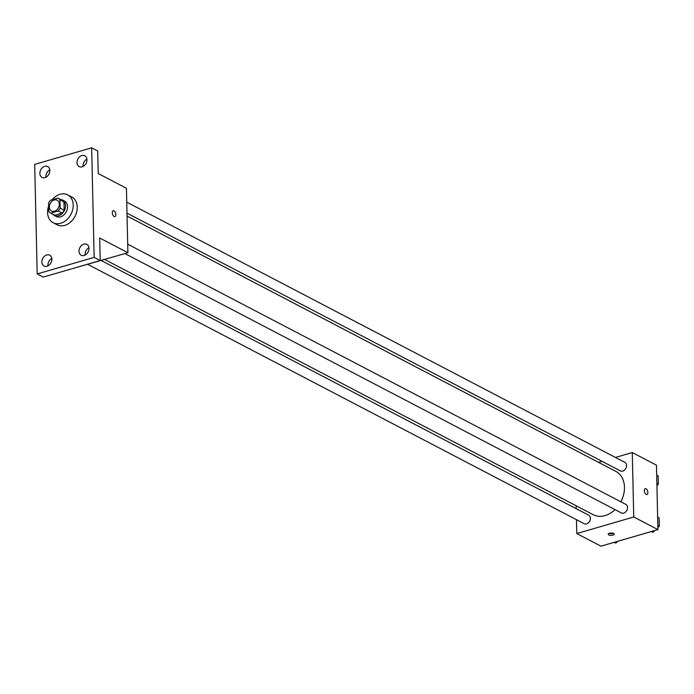 <?xml version="1.0" encoding="UTF-8"?>
<svg xmlns="http://www.w3.org/2000/svg" width="694" height="694" viewBox="0 0 694 694"><rect width="100%" height="100%" fill="white"/><g stroke="black" fill="none" stroke-linecap="round" stroke-linejoin="round"><path stroke-width="1.04" d="M54.219 199.976A6.107 4.632 117.6 0 1 57.177 200.202A6.107 4.632 117.6 0 1 58.452 207.766A6.107 4.632 117.6 0 1 51.521 211.028A6.107 4.632 117.6 0 1 49.569 205.251A6.107 4.632 117.6 0 1 54.219 199.976M48.554 203.142L48.745 211.41A8.293 6.289 117.6 0 0 50.506 212.971A8.293 6.289 117.6 0 0 50.844 213.127L58.149 211.002A8.293 6.289 117.6 0 0 60.135 208.096L59.953 199.829A8.293 6.289 117.6 0 0 58.183 198.267A8.293 6.289 117.6 0 0 57.854 198.111L50.549 200.236A8.293 6.289 117.6 0 0 48.554 203.142M60.135 208.096L64.169 210.204L63.978 201.937L59.953 199.829M61.887 200.219A8.293 6.289 117.6 0 1 62.217 200.375A8.293 6.289 117.6 0 1 63.978 201.937M64.169 210.204A8.293 6.289 117.6 0 1 62.174 213.11L58.149 211.002M54.219 214.888A8.293 6.289 117.6 0 0 54.54 215.071A8.293 6.289 117.6 0 0 54.869 215.227L62.174 213.11M52.718 214.116A8.727 6.619 -62.4 0 0 54.34 215.452A8.727 6.619 -62.4 0 0 61.775 213.96A8.727 6.619 -62.4 0 0 65.496 205.658A8.727 6.619 -62.4 0 0 62.417 199.993A8.727 6.619 -62.4 0 0 60.395 199.421M62.417 199.993L64.429 201.043A8.727 6.619 117.6 0 1 67.518 206.708A8.727 6.619 117.6 0 1 63.787 215.019A8.727 6.619 117.6 0 1 56.353 216.511L54.34 215.452M54.869 215.227L50.844 213.127M52.137 199.777A15.702 11.911 117.6 0 1 60.066 194.277A15.702 11.911 117.6 0 1 67.665 194.858A15.702 11.911 117.6 0 1 70.953 214.29A15.702 11.911 117.6 0 1 53.126 222.696A15.702 11.911 117.6 0 1 48.623 206.066M67.665 194.858L71.699 196.966A15.702 11.911 117.6 0 1 74.987 216.398A15.702 11.911 117.6 0 1 57.151 224.804L53.126 222.696M41.874 262.037A6.116 4.641 117.6 0 1 44.485 256.216A6.116 4.641 117.6 0 1 49.69 255.166A6.116 4.641 117.6 0 1 50.974 262.74A6.116 4.641 117.6 0 1 44.026 266.01A6.116 4.641 117.6 0 1 41.874 262.037M39.862 173.422A6.116 4.641 117.6 0 1 42.473 167.592A6.116 4.641 117.6 0 1 47.678 166.551A6.116 4.641 117.6 0 1 48.962 174.116A6.116 4.641 117.6 0 1 42.022 177.386A6.116 4.641 117.6 0 1 39.862 173.422M76.999 162.622A6.116 4.641 117.6 0 1 79.61 156.801A6.116 4.641 117.6 0 1 84.815 155.76A6.116 4.641 117.6 0 1 86.099 163.324A6.116 4.641 117.6 0 1 79.159 166.595A6.116 4.641 117.6 0 1 76.999 162.622M79.012 251.245A6.116 4.641 117.6 0 1 81.623 245.424A6.116 4.641 117.6 0 1 86.828 244.375A6.116 4.641 117.6 0 1 88.112 251.939A6.116 4.641 117.6 0 1 81.163 255.219A6.116 4.641 117.6 0 1 79.012 251.245M94.15 257.387L91.66 147.822L34.7 164.374L37.19 273.939L94.15 257.387L100.196 260.545L99.684 237.99L127.896 252.729L126.429 188.274L98.218 173.535L97.707 150.98L91.66 147.822M113.209 210.724A3.054 1.605 -106.2 0 1 113.998 210.837A3.054 1.605 -106.2 0 1 115.768 213.899A3.054 1.605 -106.2 0 1 114.918 216.589A3.054 1.605 -106.2 0 1 112.523 214.108A3.054 1.605 -106.2 0 1 113.209 210.724A3.054 1.605 -106.2 0 1 113.998 210.837A3.054 1.605 -106.2 0 1 115.759 213.899A3.054 1.605 -106.2 0 1 114.918 216.589M86.932 159.082A6.116 4.641 -62.4 0 0 83.046 165.788A6.116 4.641 -62.4 0 0 83.089 166.43M49.794 169.874A6.116 4.641 -62.4 0 0 45.908 176.58A6.116 4.641 -62.4 0 0 45.951 177.222M100.196 260.545L43.236 277.097L37.19 273.939M127.896 252.729L70.649 269.133M51.85 259.313L51.104 258.923M51.798 258.498A6.116 4.641 -62.4 0 0 47.912 265.195A6.116 4.641 -62.4 0 0 47.964 265.837M88.936 247.706A6.116 4.641 -62.4 0 0 85.058 254.403A6.116 4.641 -62.4 0 0 85.102 255.045M127.063 216.042L615.838 471.391A24.429 18.53 117.6 0 1 620.861 501.805M615.005 509.613A24.429 18.53 117.6 0 1 593.214 514.696L104.681 259.478M127.705 244.167L625.806 504.391A4.815 3.652 117.6 0 1 626.812 510.35A4.815 3.652 117.6 0 1 621.347 512.927L124.929 253.588M126.75 202.145L624.852 462.369A4.815 3.652 117.6 0 1 625.858 468.329A4.815 3.652 117.6 0 1 620.393 470.905L127.002 213.145M101.159 260.502L588.668 515.182A4.815 3.652 117.6 0 1 589.674 521.142A4.815 3.652 117.6 0 1 584.209 523.718L87.791 264.379M576.462 519.676L576.783 533.547L633.743 516.987L632.277 452.54L615.422 457.441M602.054 461.319L598.532 462.343M576.15 505.779L576.211 508.676M576.783 533.547L600.961 546.178L657.921 529.626L633.743 516.987M657.921 529.626L656.463 465.171L632.277 452.54M645.255 488.68A3.054 1.605 -106.2 0 1 646.045 488.784A3.054 1.605 -106.2 0 1 647.806 491.846A3.054 1.605 -106.2 0 1 646.964 494.536A3.054 1.605 -106.2 0 1 644.561 492.055A3.054 1.605 -106.2 0 1 645.255 488.671A3.054 1.605 -106.2 0 1 646.045 488.784A3.054 1.605 -106.2 0 1 647.806 491.846A3.054 1.605 -106.2 0 1 646.955 494.544M609.479 533.261A3.054 1.171 -1.3 0 1 612.629 533.113A3.054 1.171 -1.3 0 1 614.294 534.111A3.054 1.171 -1.3 0 1 611.267 535.352A3.054 1.171 -1.3 0 1 608.187 534.25A3.054 1.171 -1.3 0 1 609.479 533.261M613.418 533.322A3.054 1.171 -1.3 0 1 609.02 533.417M613.938 542.404L615.847 543.09L617.703 541.311M615.847 543.09L614.329 542.292M656.923 485.583L658.346 484.221L658.155 475.85L656.689 475.086M658.346 484.221L656.88 483.458M651.076 531.613L652.985 532.298L654.841 530.52M657.877 527.605L659.3 526.243L659.109 517.871L657.643 517.108M652.985 532.298L651.466 531.5M659.3 526.243L657.834 525.479M54.54 215.071L50.506 212.971M62.217 200.375L58.183 198.267"/></g></svg>
